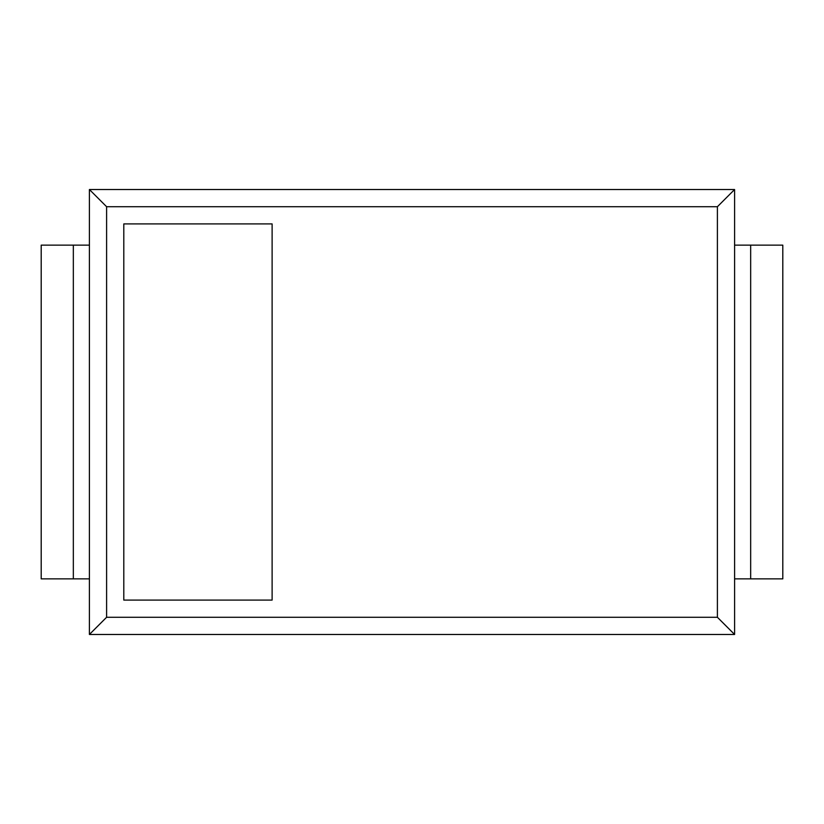 <?xml version="1.0" encoding="UTF-8"?>
<svg xmlns="http://www.w3.org/2000/svg" width="824" height="824" viewBox="0 0 824 824"><rect width="100%" height="100%" fill="white"/><g stroke="black" fill="none" stroke-linecap="round" stroke-linejoin="round"><path stroke-width="1.24" d="M734.596 245.14L750.664 245.14L750.664 578.86L734.596 578.86M782.8 245.14L782.8 578.86L782.8 245.14L750.664 245.14M782.8 578.86L750.664 578.86M734.596 189.52L89.404 189.52L89.404 634.48L734.596 634.48L734.596 189.52L717.395 206.721L106.605 206.721L106.605 617.279L717.395 617.279L717.395 206.721M734.596 634.48L717.395 617.279M89.404 578.86L41.2 578.86L41.2 245.14L89.404 245.14M89.404 634.48L106.605 617.279M89.404 189.52L106.605 206.721M272.116 600.088L272.116 223.912L123.796 223.912L123.796 600.088L272.116 600.088M41.2 578.86L41.2 245.14M73.336 578.86L73.336 245.14"/></g></svg>
